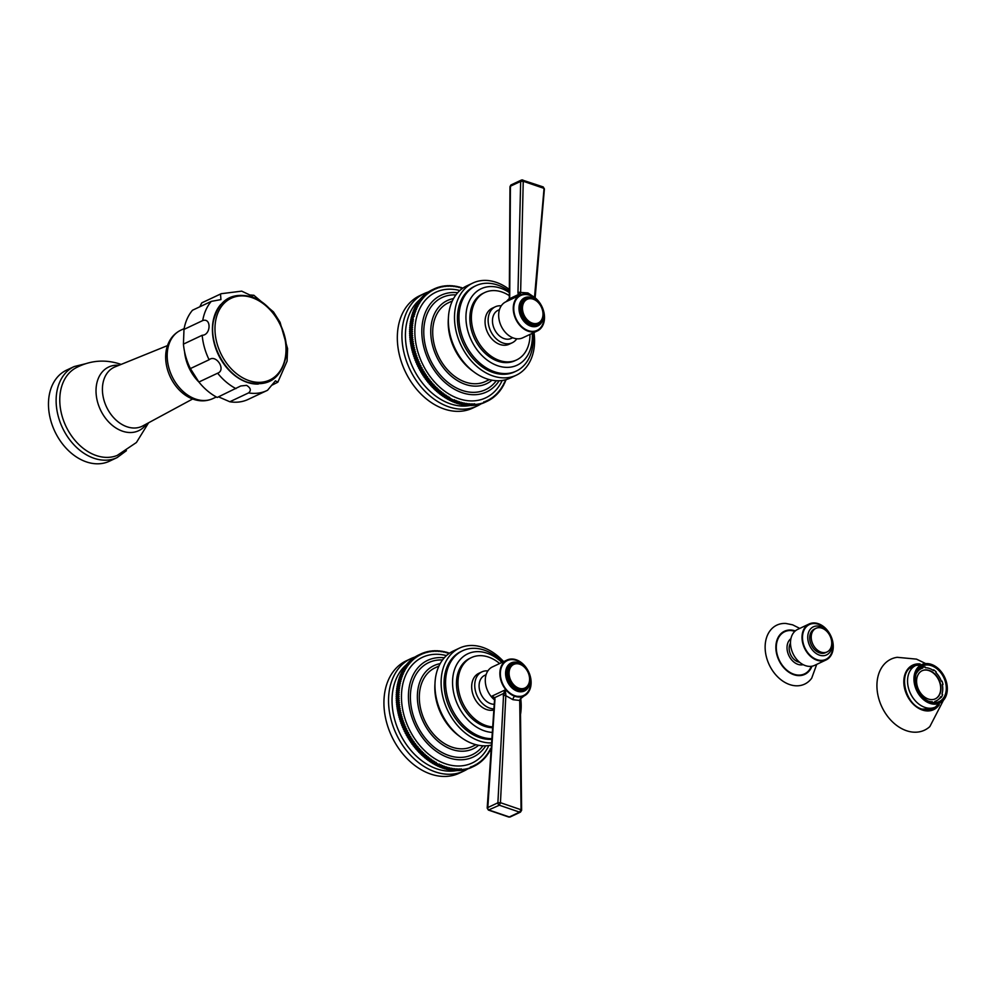 <?xml version="1.0" encoding="UTF-8"?>
<svg xmlns="http://www.w3.org/2000/svg" width="997" height="997" viewBox="0 0 997 997"><rect width="100%" height="100%" fill="white"/><g stroke="black" fill="none" stroke-linecap="round" stroke-linejoin="round"><path stroke-width="1.5" d="M252.116 295.685C254.896 295.448 254.16 295.224 249.886 295L241.698 291.149L221.209 293.704A53.551 39.095 64.8 0 0 220.536 294.04L220.923 299.599L211.252 301.393L192.508 310.229A53.551 39.095 64.8 0 0 183.984 329.409L183.436 344.115A53.551 39.095 64.8 0 0 190.377 368.578L198.889 382.025A53.551 39.095 64.8 0 0 217.221 397.454L240.775 385.964L246.571 385.353C250.758 387.995 251.418 390.512 248.54 392.918L229.809 401.754L218.505 396.843M211.252 301.393A53.551 39.095 64.8 0 0 202.715 320.573C211.563 317.495 210.915 335.216 202.179 335.279A53.551 39.095 64.8 0 0 209.108 359.755C216.199 353.873 226.456 370.061 217.633 373.202L198.889 382.025M252.528 295.498L253.687 295.324M267.62 390.226L266.86 390.6A53.551 39.095 -115.2 0 0 267.545 390.263L275.421 380.817L277.839 382.187L287.086 361.151L287.585 348.663L280.07 322.293L273.49 311.924L253.774 295.199M277.839 382.187L271.383 385.478M248.54 392.918A53.551 39.095 -115.2 0 0 266.86 390.6L248.128 399.423A53.551 39.095 -115.2 0 1 229.809 401.754M221.209 293.704L202.466 302.54A53.551 39.095 64.8 0 0 201.793 302.864L199.799 306.789M220.536 294.04L201.793 302.864M202.715 320.573L183.984 329.409M202.179 335.279L183.436 344.115M209.108 359.755L190.377 368.578M184.121 328.624L180.769 330.206C174.201 333.484 169.702 338.83 167.272 346.271A36.777 26.857 64.8 0 0 191.997 398.738A36.777 26.857 64.8 0 0 193.331 399.224M148.59 422.79L136.427 442.494L117.16 455.455A48.454 35.381 -115.2 0 1 96.223 455.529A48.454 35.381 64.8 0 1 61.316 413.07A48.454 35.381 64.8 0 1 75.897 367.856C90.017 360.453 104.635 359.144 119.777 363.955L121.086 364.416M117.123 457.586L109.471 461.187A50.324 36.739 -115.2 0 1 86.328 461.873A50.324 36.739 64.8 0 1 49.85 416.783A50.324 36.739 64.8 0 1 66.575 370.136L74.227 366.535A50.324 36.739 64.8 0 0 57.502 413.182A50.324 36.739 64.8 0 0 93.98 458.259A50.324 36.739 -115.2 0 0 117.123 457.586L126.395 450.694M942.389 684.877L942.975 684.528A18.644 13.609 64.8 0 0 942.015 681.138L941.405 681.3A17.772 12.973 64.8 0 0 935.884 672.589L936.22 671.99A18.644 13.609 64.8 0 0 933.678 669.847L933.454 670.545A17.772 12.973 64.8 0 0 925.291 667.753L925.116 666.918A18.644 13.609 64.8 0 0 923.172 667.13A18.644 13.609 64.8 0 0 922.487 667.292L922.773 668.102A17.772 12.973 64.8 0 0 921.228 668.675A17.772 12.973 64.8 0 0 916.754 672.875L916.53 672.651M928.332 701.103A17.772 12.973 64.8 0 0 932.307 701.751L931.323 702.212M932.457 702.449L932.307 701.751M933.167 702.549A18.644 13.609 64.8 0 0 935.124 702.212L934.825 701.389A17.772 12.973 64.8 0 0 936.37 700.816A17.772 12.973 64.8 0 0 940.844 696.616L941.43 697.202A18.644 13.609 64.8 0 0 942.614 694.535L941.966 694.086A17.772 12.973 64.8 0 0 942.315 684.54L942.975 684.528M929.329 670.483A15.528 11.341 -115.2 0 1 940.582 684.403A15.528 11.341 -115.2 0 1 935.423 698.797A15.528 11.341 -115.2 0 1 928.282 699.009A15.528 11.341 64.8 0 1 917.016 685.101A15.528 11.341 64.8 0 1 922.175 670.694A15.528 11.341 64.8 0 1 929.329 670.483M923.172 667.13L920.68 667.629A19.255 14.058 64.8 0 0 919.969 667.791L922.487 667.292M939.062 698.934L941.43 697.202M931.485 665.722A19.678 14.369 64.8 0 0 922.437 665.984A19.678 14.369 64.8 0 0 915.894 684.229A19.678 14.369 64.8 0 0 930.164 701.863A19.678 14.369 -115.2 0 0 939.211 701.601A19.678 14.369 -115.2 0 0 945.754 683.356A19.678 14.369 -115.2 0 0 931.485 665.722M910.037 668.177A22.993 16.787 64.8 0 1 910.124 668.14L915.807 665.46L929.453 663.852L931.385 664.388C945.031 672.015 949.68 683.07 945.33 697.551A21.236 15.503 -115.2 0 1 929.927 703.371A21.236 15.503 -115.2 0 1 913.95 679.293A21.236 15.503 -115.2 0 1 929.453 663.852A21.236 15.503 -115.2 0 1 931.36 664.376A21.236 15.503 -115.2 0 1 945.33 697.551L935.398 707.047L929.715 709.727A22.993 16.787 -115.2 0 1 929.64 709.764M911.32 667.255A23.355 17.061 -115.2 0 1 912.866 666.843M932.469 708.431A23.355 17.061 -115.2 0 1 931.161 709.366M920.119 663.965A24.601 17.958 64.8 0 0 903.843 683.095A24.601 17.958 64.8 0 0 922.312 710.001A24.601 17.958 -115.2 0 0 939.311 704.667M925.328 663.404L916.492 659.129L897.213 657.31A39.269 28.664 64.8 0 0 877.285 691.332A39.269 28.664 64.8 0 0 906.46 730.701A39.269 28.664 -115.2 0 0 929.852 726.576L943.05 701.016M932.781 670.096L933.678 669.847M935.261 698.872A15.528 11.341 -115.2 0 0 940.246 684.441A15.528 11.341 -115.2 0 0 929.017 670.632A15.528 11.341 64.8 0 0 922.026 670.769M821.914 628.172A13.048 9.521 64.8 0 0 815.92 628.347A13.048 9.521 64.8 0 0 811.583 640.435A13.048 9.521 64.8 0 0 821.042 652.125A13.048 9.521 -115.2 0 0 827.036 651.951A13.048 9.521 -115.2 0 0 831.373 639.862A13.048 9.521 -115.2 0 0 821.914 628.172M815.92 628.347L814.387 629.07A13.048 9.521 64.8 0 0 810.05 641.158A13.048 9.521 64.8 0 0 819.509 652.848A13.048 9.521 -115.2 0 0 825.504 652.674L827.036 651.951M820.469 626.615A15.528 11.341 64.8 0 0 813.328 626.826A15.528 11.341 64.8 0 0 808.168 641.221A15.528 11.341 64.8 0 0 819.422 655.129A15.528 11.341 -115.2 0 0 826.563 654.917A15.528 11.341 -115.2 0 0 831.722 640.523A15.528 11.341 -115.2 0 0 820.469 626.615M818.313 623.698A19.878 14.519 64.8 0 0 809.165 623.972A19.878 14.519 64.8 0 0 802.56 642.404A19.878 14.519 64.8 0 0 816.967 660.213A19.878 14.519 -115.2 0 0 826.114 659.939A19.878 14.519 -115.2 0 0 832.719 641.507A19.878 14.519 -115.2 0 0 818.313 623.698M809.165 623.972L797.65 629.406A19.878 14.519 64.8 0 0 791.032 647.826A19.878 14.519 64.8 0 0 805.451 665.635A19.878 14.519 -115.2 0 0 814.599 665.373L826.114 659.939M799.532 662.207A11.802 8.624 -115.2 0 1 798.036 661.846A11.802 8.624 -115.2 0 1 790.496 643.028M811.496 666.295L809.576 669.623A23.292 17.011 -115.2 0 1 793.811 674.209A23.292 17.011 64.8 0 1 776.339 649.059A23.292 17.011 64.8 0 1 791.169 630.553L794.97 631.201M799.768 628.397L792.665 624.845L785.96 623.474A32.602 23.803 64.8 0 0 765.198 649.371A32.602 23.803 64.8 0 0 789.661 684.565A32.602 23.803 -115.2 0 0 811.72 678.147L816.717 664.363M522.303 180.033A1.994 1.446 64.8 0 0 521.394 180.058L511.112 184.894L509.978 186.676L509.305 296.981A1.994 0.748 0.4 0 1 509.729 296.52L510.402 186.227L510.539 187.212L510.402 186.227L520.671 181.392L523.238 181.267L543.839 188.308L543.976 189.355L534.517 297.181A1.994 0.785 4.9 0 1 535.14 297.829L544.399 188.931L543.215 186.938L522.303 180.033L523.238 181.267L520.621 292.433L527.899 292.931L534.542 297.38M509.305 296.981L509.405 298.788L509.729 296.52M506.202 301.655L509.405 298.788L518.253 294.614A1.994 1.284 -19.5 0 1 520.471 293.704L519.587 295.361L518.253 294.614L517.966 292.532L520.671 181.392A1.994 1.446 64.8 0 1 521.394 180.058L522.74 179.934M520.122 295.112L506.563 301.468M520.471 293.704L520.621 292.433A1.994 0.71 1.4 0 0 517.966 292.532M542.493 186.938L543.839 188.308M519.786 295.262L520.409 294.962A19.878 14.519 64.8 0 1 529.557 294.688A19.878 14.519 -115.2 0 1 543.963 312.51A19.878 14.519 -115.2 0 1 537.358 330.929L522.764 337.809A19.878 14.519 -115.2 0 1 513.629 338.083A19.878 14.519 64.8 0 1 499.21 320.274A19.878 14.519 64.8 0 1 505.815 301.842L506.289 301.617M537.358 330.929A19.878 14.519 -115.2 0 1 528.211 331.203A19.878 14.519 64.8 0 1 513.804 313.394A19.878 14.519 64.8 0 1 520.409 294.962M531.713 297.605A15.528 11.341 -115.2 0 1 542.979 311.513A15.528 11.341 -115.2 0 1 537.807 325.907A15.528 11.341 -115.2 0 1 530.666 326.119A15.528 11.341 64.8 0 1 519.412 312.211A15.528 11.341 64.8 0 1 524.572 297.816A15.528 11.341 64.8 0 1 531.713 297.605M533.171 299.162A13.048 9.521 -115.2 0 1 542.63 310.852A13.048 9.521 -115.2 0 1 538.293 322.941A13.048 9.521 -115.2 0 1 532.286 323.115A13.048 9.521 64.8 0 1 522.827 311.425A13.048 9.521 64.8 0 1 527.164 299.337A13.048 9.521 64.8 0 1 533.171 299.162M512.72 337.734L511.299 338.407A15.528 11.341 -115.2 0 1 504.158 338.619A15.528 11.341 64.8 0 1 492.892 324.698A15.528 11.341 64.8 0 1 498.051 310.304L499.472 309.631M516.782 338.781A19.878 14.519 64.8 0 1 512.234 342.769A19.878 14.519 64.8 0 1 503.086 343.043A19.878 14.519 -115.2 0 1 488.667 325.234A19.878 14.519 -115.2 0 1 495.285 306.802A19.878 14.519 -115.2 0 1 501.267 305.83M495.285 306.802L492.206 308.247A19.878 14.519 -115.2 0 0 485.601 326.68A19.878 14.519 -115.2 0 0 500.008 344.488A19.878 14.519 64.8 0 0 509.155 344.227L512.234 342.769M529.98 334.406A37.275 27.218 64.8 0 1 516.571 359.954A37.275 27.218 64.8 0 1 499.422 360.465A37.275 27.218 -115.2 0 1 472.404 327.066A37.275 27.218 -115.2 0 1 484.791 292.52A37.275 27.218 -115.2 0 1 501.94 292.009A37.275 27.218 64.8 0 1 509.317 295.66M484.791 292.52L483.258 293.243A37.275 27.218 -115.2 0 0 470.871 327.789A37.275 27.218 -115.2 0 0 497.889 361.188A37.275 27.218 64.8 0 0 515.038 360.677L516.571 359.954M532.236 333.347A42.248 30.845 64.8 0 1 517.156 365.176A42.248 30.845 64.8 0 1 497.727 365.749A42.248 30.845 -115.2 0 1 467.095 327.901A42.248 30.845 -115.2 0 1 481.14 288.744A42.248 30.845 -115.2 0 1 500.569 288.17A42.248 30.845 64.8 0 1 509.33 292.582M516.197 371.121L514.664 371.844A47.22 34.471 64.8 0 1 492.954 372.479A47.22 34.471 -115.2 0 1 458.72 330.181A47.22 34.471 -115.2 0 1 474.41 286.413L475.943 285.69A47.22 34.471 -115.2 0 0 460.253 329.459A47.22 34.471 -115.2 0 0 494.487 371.756A47.22 34.471 64.8 0 0 516.197 371.121A47.22 34.471 64.8 0 0 532.834 333.06M509.342 291.311A47.22 34.471 64.8 0 0 497.665 285.055A47.22 34.471 -115.2 0 0 475.943 285.69M533.993 332.524A50.947 37.201 64.8 0 1 516.247 375.221A50.947 37.201 64.8 0 1 492.817 375.906A50.947 37.201 -115.2 0 1 455.891 330.269A50.947 37.201 -115.2 0 1 472.827 283.048A50.947 37.201 -115.2 0 1 496.257 282.35A50.947 37.201 64.8 0 1 509.355 289.491M472.827 283.048L466.683 285.94A50.947 37.201 -115.2 0 0 449.747 333.16A50.947 37.201 -115.2 0 0 486.673 378.798A50.947 37.201 64.8 0 0 510.103 378.112L516.247 375.221M473.376 371.52A47.22 34.471 -115.2 0 1 448.376 318.467M452.326 300.944L448.351 302.814A43.494 31.754 64.8 0 0 433.894 343.13A43.494 31.754 64.8 0 0 465.425 382.088A43.494 31.754 64.8 0 0 485.427 381.502L489.402 379.62M453.523 298.589A45.974 33.562 64.8 0 0 447.292 300.571A45.974 33.562 64.8 0 0 432.013 343.192A45.974 33.562 64.8 0 0 465.337 384.368A45.974 33.562 -115.2 0 0 486.486 383.745A45.974 33.562 -115.2 0 0 491.982 380.206M457.673 292.719A53.427 39.008 64.8 0 0 441.035 295.274A53.427 39.008 64.8 0 0 423.289 344.8A53.427 39.008 64.8 0 0 462.022 392.668A53.427 39.008 -115.2 0 0 486.586 391.946A53.427 39.008 -115.2 0 0 499.148 380.742M492.057 398.239L492.929 397.828A62.126 45.364 64.8 0 0 493.328 397.529L493.365 396.557L494.188 396.843A62.126 45.364 64.8 0 0 494.574 396.519L494.587 395.547L495.422 395.797A62.126 45.364 64.8 0 0 495.783 395.46L495.771 394.476L496.593 394.687A62.126 45.364 64.8 0 0 496.955 394.326L496.905 393.329L497.727 393.516A62.126 45.364 64.8 0 0 498.076 393.13L498.002 392.133L498.824 392.282A62.126 45.364 64.8 0 0 499.148 391.883L499.048 390.886L499.858 390.998A62.126 45.364 64.8 0 0 500.182 390.587L500.045 389.578L500.855 389.653A62.126 45.364 64.8 0 0 501.167 389.216L500.993 388.207L501.803 388.257A62.126 45.364 64.8 0 0 502.089 387.808L501.902 386.799L502.7 386.799A62.126 45.364 64.8 0 0 502.974 386.338L502.75 385.328L503.547 385.303A62.126 45.364 64.8 0 0 503.809 384.817L503.56 383.82L504.345 383.745A62.126 45.364 64.8 0 0 504.582 383.259L504.308 382.25L505.093 382.15A62.126 45.364 64.8 0 0 505.305 381.639L505.005 380.642L505.778 380.505A62.126 45.364 64.8 0 0 505.978 379.982L505.878 379.695M462.969 288.058A62.126 45.364 64.8 0 0 462.571 287.921L461.972 288.42L461.399 287.547A62.126 45.364 64.8 0 0 460.863 287.385L460.278 287.921L459.692 287.061A62.126 45.364 64.8 0 0 459.156 286.924L458.595 287.485L457.984 286.638A62.126 45.364 64.8 0 0 457.461 286.525L456.925 287.111L456.29 286.289A62.126 45.364 64.8 0 0 455.754 286.201L455.243 286.812L454.595 286.014A62.126 45.364 64.8 0 0 454.071 285.952L453.573 286.588L452.912 285.815A62.126 45.364 64.8 0 0 452.376 285.765L451.915 286.438L451.23 285.678A62.126 45.364 64.8 0 0 450.706 285.653L450.258 286.351L449.56 285.628A62.126 45.364 64.8 0 0 449.049 285.616L448.625 286.338L447.915 285.641A62.126 45.364 64.8 0 0 447.404 285.653L447.005 286.401L446.27 285.728A62.126 45.364 64.8 0 0 445.771 285.765L445.397 286.538L444.65 285.89A62.126 45.364 64.8 0 0 444.151 285.952L443.815 286.737L443.054 286.114A62.126 45.364 64.8 0 0 442.556 286.201L442.244 287.011L441.484 286.413A62.126 45.364 64.8 0 0 440.986 286.525L440.699 287.36L439.926 286.787A62.126 45.364 64.8 0 0 439.44 286.924L439.178 287.772L438.393 287.236A62.126 45.364 64.8 0 0 437.92 287.385L437.683 288.258L436.898 287.747A62.126 45.364 64.8 0 0 436.424 287.921L436.225 288.818L435.415 288.332A62.126 45.364 64.8 0 0 434.966 288.532L434.792 289.442L433.982 288.993A62.126 45.364 64.8 0 0 433.533 289.205L433.383 290.127L432.573 289.716A62.126 45.364 64.8 0 0 432.137 289.953L432.013 290.887L431.19 290.501A62.126 45.364 64.8 0 0 430.766 290.763L430.679 291.71L429.857 291.361A62.126 45.364 64.8 0 0 429.445 291.635L429.383 292.595L428.548 292.283A62.126 45.364 64.8 0 0 428.149 292.582L428.124 293.554L427.289 293.268A62.126 45.364 64.8 0 0 426.903 293.592L426.903 294.564L426.068 294.314A62.126 45.364 64.8 0 0 425.694 294.651L425.719 295.635L424.896 295.424A62.126 45.364 64.8 0 0 424.535 295.785L424.585 296.782L423.75 296.595A62.126 45.364 64.8 0 0 423.413 296.981L423.488 297.978L422.666 297.829A62.126 45.364 64.8 0 0 422.329 298.228L422.441 299.225L421.619 299.112A62.126 45.364 64.8 0 0 421.307 299.536L421.444 300.533L420.622 300.458A62.126 45.364 64.8 0 0 420.323 300.895L420.485 301.904L419.675 301.854A62.126 45.364 64.8 0 0 419.388 302.303L419.587 303.312L418.777 303.312A62.126 45.364 64.8 0 0 418.516 303.773L418.728 304.783L417.93 304.808A62.126 45.364 64.8 0 0 417.681 305.294L417.93 306.303L417.145 306.366A62.126 45.364 64.8 0 0 416.908 306.852L417.182 307.861L416.397 307.961A62.126 45.364 64.8 0 0 416.173 308.472L416.484 309.469L415.712 309.606A62.126 45.364 64.8 0 0 415.512 310.129L415.836 311.126L415.076 311.288A62.126 45.364 64.8 0 0 414.889 311.824L415.25 312.809L414.503 313.021A62.126 45.364 64.8 0 0 414.328 313.569L414.715 314.541L413.979 314.79A62.126 45.364 64.8 0 0 413.83 315.339L414.241 316.311L413.518 316.585A62.126 45.364 64.8 0 0 413.381 317.158L413.119 318.429A62.126 45.364 64.8 0 0 412.995 319.003L413.456 319.962L411.15 321.046L410.689 320.087L412.995 319.003M449.946 398.189A62.126 45.364 64.8 0 0 450.47 398.476L448.164 399.56A62.126 45.364 -115.2 0 1 447.641 399.274L449.946 398.189L449.522 397.23L446.506 398.626A62.126 45.364 -115.2 0 1 445.995 398.314L448.289 397.23L447.89 396.258L444.861 397.616A62.126 45.364 -115.2 0 1 444.35 397.292L446.656 396.208L446.27 395.223L443.229 396.544A62.126 45.364 -115.2 0 1 442.73 396.195L445.036 395.111L444.674 394.127L441.621 395.423A62.126 45.364 -115.2 0 1 441.123 395.049L443.428 393.965L443.092 392.968L440.026 394.226A62.126 45.364 -115.2 0 1 439.54 393.84L441.845 392.756L441.534 391.759L438.468 392.98A62.126 45.364 -115.2 0 1 437.982 392.581L440.288 391.497L440.001 390.488L436.923 391.671A62.126 45.364 -115.2 0 1 436.449 391.26L438.742 390.163L438.493 389.166L435.402 390.313A62.126 45.364 -115.2 0 1 434.941 389.877L437.234 388.793L437.022 387.783L433.919 388.905A62.126 45.364 -115.2 0 1 433.458 388.444L435.764 387.359L435.564 386.35L432.461 387.434A62.126 45.364 -115.2 0 1 432.013 386.961L434.306 385.876L434.144 384.867L431.028 385.914A62.126 45.364 -115.2 0 1 430.592 385.428L432.897 384.344L432.76 383.334L429.632 384.356A62.126 45.364 -115.2 0 1 429.209 383.845L431.514 382.761L431.402 381.764L428.274 382.736A62.126 45.364 -115.2 0 1 427.863 382.225L430.168 381.141L430.081 380.144L426.953 381.078A62.126 45.364 -115.2 0 1 426.554 380.555L428.847 379.471L428.797 378.474L425.669 379.383A62.126 45.364 -115.2 0 1 425.283 378.848L427.576 377.751L427.563 376.766L424.423 377.639A62.126 45.364 -115.2 0 1 424.049 377.09L426.355 376.006L426.355 375.022L423.227 375.869A62.126 45.364 -115.2 0 1 422.853 375.296L425.158 374.211L425.196 373.252L422.067 374.049A62.126 45.364 -115.2 0 1 421.706 373.476L424.012 372.392L424.074 371.432L420.946 372.205A62.126 45.364 -115.2 0 1 420.609 371.619L422.915 370.535L423.002 369.588L419.874 370.323A62.126 45.364 -115.2 0 1 419.55 369.725L421.856 368.641L421.98 367.706L418.852 368.416A62.126 45.364 -115.2 0 1 418.553 367.806L421.008 365.799L417.88 366.472A62.126 45.364 -115.2 0 1 417.593 365.862L420.073 363.88L416.958 364.516A62.126 45.364 -115.2 0 1 416.684 363.893L419.189 361.923L416.085 362.534A62.126 45.364 -115.2 0 1 415.824 361.911L418.366 359.954L416.061 361.039L415.263 360.528A62.126 45.364 -115.2 0 1 415.014 359.892L417.581 357.96L415.275 359.045L414.49 358.509A62.126 45.364 -115.2 0 1 414.266 357.873L416.858 355.954L414.553 357.038L413.78 356.465A62.126 45.364 -115.2 0 1 413.568 355.829L416.185 353.935L413.88 355.019L413.107 354.421A62.126 45.364 -115.2 0 1 412.92 353.773L415.562 351.904L413.257 352.988L412.509 352.365A62.126 45.364 -115.2 0 1 412.322 351.717L415.001 349.86L412.696 350.944L411.96 350.296A62.126 45.364 -115.2 0 1 411.798 349.648L414.49 347.816L412.185 348.9L411.462 348.227A62.126 45.364 -115.2 0 1 411.312 347.579L414.042 345.772L411.736 346.856L411.026 346.146A62.126 45.364 -115.2 0 1 410.901 345.498L413.643 343.716L411.337 344.8L410.639 344.077A62.126 45.364 -115.2 0 1 410.54 343.429L413.306 341.672L411.001 342.756L410.328 341.996A62.126 45.364 -115.2 0 1 410.241 341.36L413.032 339.628L410.727 340.712L410.066 339.94A62.126 45.364 -115.2 0 1 409.991 339.292L412.808 337.584L410.502 338.668L409.854 337.871A62.126 45.364 -115.2 0 1 409.804 337.235L412.646 335.565L410.34 336.65L409.717 335.827A62.126 45.364 -115.2 0 1 409.68 335.191L412.546 333.546L410.241 334.631L409.63 333.796A62.126 45.364 -115.2 0 1 409.617 333.16L412.496 331.54L410.191 332.624L409.605 331.764A62.126 45.364 -115.2 0 1 409.605 331.141L412.509 329.558L410.203 330.643L409.63 329.77A62.126 45.364 -115.2 0 1 409.655 329.147L412.584 327.589L410.278 328.674L409.73 327.776A62.126 45.364 -115.2 0 1 409.767 327.166L412.708 325.645L410.415 326.729L409.879 325.82A62.126 45.364 -115.2 0 1 409.941 325.209L412.908 323.726L410.602 324.81L410.091 323.888A62.126 45.364 -115.2 0 1 410.178 323.277L413.157 321.819L410.851 322.916L410.365 321.969A62.126 45.364 -115.2 0 1 410.465 321.383L413.456 319.962M412.77 320.299A62.126 45.364 64.8 0 0 412.671 320.884L413.157 321.819M412.471 322.193A62.126 45.364 64.8 0 0 412.397 322.791L412.908 323.726M412.247 324.125A62.126 45.364 64.8 0 0 412.185 324.735L412.708 325.645M412.073 326.081A62.126 45.364 64.8 0 0 412.035 326.692L412.584 327.589M411.96 328.063A62.126 45.364 64.8 0 0 411.935 328.674L412.509 329.558M411.911 330.057A62.126 45.364 64.8 0 0 411.911 330.68L412.496 331.54M411.923 332.076A62.126 45.364 64.8 0 0 411.935 332.699L412.546 333.546M411.985 334.107A62.126 45.364 64.8 0 0 412.023 334.743L412.646 335.565M412.11 336.151A62.126 45.364 64.8 0 0 412.16 336.787L412.808 337.584M412.297 338.207A62.126 45.364 64.8 0 0 412.359 338.855L413.032 339.628M412.534 340.264A62.126 45.364 64.8 0 0 412.621 340.912L413.306 341.672M412.845 342.345A62.126 45.364 64.8 0 0 412.945 342.993L413.643 343.716M413.207 344.414A62.126 45.364 64.8 0 0 413.331 345.062L414.042 345.772M413.618 346.482A62.126 45.364 64.8 0 0 413.767 347.13L414.49 347.816M414.104 348.564A62.126 45.364 64.8 0 0 414.253 349.212L415.001 349.86M414.627 350.632A62.126 45.364 64.8 0 0 414.814 351.28L415.562 351.904M415.226 352.689A62.126 45.364 64.8 0 0 415.413 353.337L416.185 353.935M415.861 354.745A62.126 45.364 64.8 0 0 416.073 355.381L416.858 355.954M416.572 356.789A62.126 45.364 64.8 0 0 416.796 357.425L417.581 357.96M417.319 358.808A62.126 45.364 64.8 0 0 417.569 359.443L418.366 359.954M418.129 360.814A62.126 45.364 64.8 0 0 418.391 361.45L419.189 361.923M418.989 362.808A62.126 45.364 64.8 0 0 419.263 363.431L420.073 363.88M419.899 364.777A62.126 45.364 64.8 0 0 420.186 365.388L421.008 365.799M420.846 366.722A62.126 45.364 64.8 0 0 421.158 367.32L421.98 367.706M421.856 368.641A62.126 45.364 64.8 0 0 422.18 369.239L423.002 369.588M422.915 370.535A62.126 45.364 64.8 0 0 423.251 371.121L424.074 371.432M424.012 372.392A62.126 45.364 64.8 0 0 424.373 372.965L425.196 373.252M425.158 374.211A62.126 45.364 64.8 0 0 425.532 374.772L426.355 375.022M426.355 376.006A62.126 45.364 64.8 0 0 426.728 376.554L427.563 376.766M427.576 377.751A62.126 45.364 64.8 0 0 427.975 378.299L428.797 378.474M428.847 379.471A62.126 45.364 64.8 0 0 429.258 379.994L430.081 380.144M430.168 381.141A62.126 45.364 64.8 0 0 430.579 381.652L431.402 381.764M431.514 382.761A62.126 45.364 64.8 0 0 431.938 383.259L432.76 383.334M432.897 384.344A62.126 45.364 64.8 0 0 433.334 384.83L434.144 384.867M434.306 385.876A62.126 45.364 64.8 0 0 434.754 386.35L435.564 386.35M435.764 387.359A62.126 45.364 64.8 0 0 436.225 387.808L437.022 387.783M437.234 388.793A62.126 45.364 64.8 0 0 437.708 389.229L438.493 389.166M438.742 390.163A62.126 45.364 64.8 0 0 439.228 390.587L440.001 390.488M440.288 391.497A62.126 45.364 64.8 0 0 440.774 391.896L441.534 391.759M441.845 392.756A62.126 45.364 64.8 0 0 442.332 393.142L443.092 392.968M443.428 393.965A62.126 45.364 64.8 0 0 443.927 394.338L444.674 394.127M445.036 395.111A62.126 45.364 64.8 0 0 445.534 395.46L446.27 395.223M446.656 396.208A62.126 45.364 64.8 0 0 447.167 396.532L447.89 396.258M448.289 397.23A62.126 45.364 64.8 0 0 448.812 397.541L449.522 397.23M451.616 399.087A62.126 45.364 64.8 0 0 452.14 399.348L449.834 400.445A62.126 45.364 -115.2 0 1 449.311 400.171L451.616 399.087L450.47 398.476M453.299 399.922A62.126 45.364 64.8 0 0 453.822 400.158L451.516 401.255A62.126 45.364 -115.2 0 1 450.993 401.006L453.299 399.922L452.14 399.348M454.993 400.682A62.126 45.364 64.8 0 0 455.517 400.906L453.211 401.99A62.126 45.364 -115.2 0 1 452.688 401.766L454.993 400.682L454.482 399.76L453.822 400.158M456.688 401.38A62.126 45.364 64.8 0 0 457.212 401.579L454.906 402.663A62.126 45.364 -115.2 0 1 454.383 402.464L456.688 401.38L456.152 400.47L455.517 400.906M458.383 402.003A62.126 45.364 64.8 0 0 458.919 402.19L456.614 403.274A62.126 45.364 -115.2 0 1 456.078 403.087L458.383 402.003L457.835 401.118L457.212 401.579M460.091 402.564A62.126 45.364 64.8 0 0 460.626 402.726L458.321 403.81A62.126 45.364 -115.2 0 1 457.785 403.648L460.091 402.564L459.517 401.691L458.919 402.19M461.798 403.05A62.126 45.364 64.8 0 0 462.321 403.187L460.016 404.284A62.126 45.364 -115.2 0 1 459.492 404.146L461.798 403.05L461.2 402.202L460.626 402.726M463.493 403.473A62.126 45.364 64.8 0 0 464.029 403.586L461.723 404.67A62.126 45.364 -115.2 0 1 461.187 404.558L463.493 403.473L462.882 402.638L462.321 403.187M465.2 403.822A62.126 45.364 64.8 0 0 465.724 403.91L463.418 404.994A62.126 45.364 -115.2 0 1 462.895 404.907L465.2 403.822L464.565 403L464.029 403.586M466.895 404.097A62.126 45.364 64.8 0 0 467.419 404.171L465.113 405.256A62.126 45.364 -115.2 0 1 464.59 405.181L466.895 404.097L466.247 403.299L465.724 403.91M468.578 404.296A62.126 45.364 64.8 0 0 469.101 404.346L466.795 405.43A62.126 45.364 -115.2 0 1 466.272 405.38L468.578 404.296L467.917 403.523L467.419 404.171M470.26 404.433A62.126 45.364 64.8 0 0 470.783 404.458L468.478 405.542A62.126 45.364 -115.2 0 1 467.954 405.517L470.26 404.433L469.575 403.673L469.101 404.346M471.917 404.483A62.126 45.364 64.8 0 0 472.441 404.495L470.135 405.58A62.126 45.364 -115.2 0 1 469.612 405.567L471.917 404.483L471.22 403.76L470.783 404.458M473.575 404.47A62.126 45.364 64.8 0 0 474.086 404.458L471.78 405.542A62.126 45.364 -115.2 0 1 471.269 405.555L473.575 404.47L472.865 403.773L472.441 404.495M475.208 404.383A62.126 45.364 64.8 0 0 475.719 404.346L473.413 405.43A62.126 45.364 -115.2 0 1 472.902 405.467L475.208 404.383L474.485 403.71L474.086 404.458M476.828 404.234A62.126 45.364 64.8 0 0 477.326 404.159L475.033 405.256A62.126 45.364 -115.2 0 1 474.522 405.318L475.719 404.346M478.435 403.997A62.126 45.364 64.8 0 0 478.921 403.91L476.616 404.994A62.126 45.364 -115.2 0 1 476.13 405.081L477.326 404.159M480.006 403.698A62.126 45.364 64.8 0 0 480.492 403.586L478.186 404.67A62.126 45.364 -115.2 0 1 477.7 404.782L478.921 403.91M481.563 403.324A62.126 45.364 64.8 0 0 482.037 403.187L479.744 404.271A62.126 45.364 -115.2 0 1 479.258 404.408L480.492 403.586M483.096 402.875A62.126 45.364 64.8 0 0 483.557 402.726L481.264 403.81A62.126 45.364 -115.2 0 1 480.791 403.959L482.037 403.187M484.592 402.364A62.126 45.364 64.8 0 0 485.053 402.19L482.747 403.274A62.126 45.364 -115.2 0 1 482.286 403.449L484.592 402.364L483.794 401.853L483.557 402.726M486.062 401.779A62.126 45.364 64.8 0 0 486.524 401.579L484.218 402.663A62.126 45.364 -115.2 0 1 483.757 402.863L486.062 401.779L485.265 401.293L485.053 402.19M485.19 402.202L487.508 401.118L486.698 400.669L486.524 401.579M487.508 401.118A62.126 45.364 64.8 0 0 487.957 400.906L488.106 399.984L488.916 400.395A62.126 45.364 64.8 0 0 489.353 400.158L489.477 399.224L490.287 399.61A62.126 45.364 64.8 0 0 490.711 399.348L490.811 398.401L491.633 398.75A62.126 45.364 64.8 0 0 492.044 398.476L492.107 397.516L492.929 397.828M493.341 397.242L494.188 396.843M494.587 396.183L495.422 395.797M495.783 395.074L496.593 394.687M496.93 393.89L497.727 393.516M498.039 392.656L498.824 392.282M499.098 391.36L499.858 390.998M500.108 390.014L500.855 389.653M501.055 388.606L501.803 388.257M501.965 387.148L502.7 386.799M502.824 385.64L503.547 385.303M503.622 384.094L504.345 383.745M504.37 382.487L505.093 382.15M505.068 380.842L505.778 380.505M461.86 288.258L462.571 287.921M460.153 287.722L460.863 287.385M458.446 287.261L459.156 286.924M456.726 286.862L457.461 286.525M455.018 286.55L455.754 286.201M453.323 286.301L454.071 285.952M451.629 286.127L452.376 285.765M449.946 286.014L450.706 285.653M448.264 285.989L449.049 285.616M446.606 286.027L447.404 285.653M444.961 286.151L445.771 285.765M443.329 286.338L444.151 285.952M441.708 286.6L442.556 286.201M440.126 286.937L440.986 286.525M438.555 287.348L439.44 286.924M436.998 287.821L437.92 287.385M435.477 288.37L436.424 287.921M431.227 290.351L431.227 290.289A62.126 45.364 -115.2 0 1 431.676 290.077L434.966 288.532M431.227 290.289L433.533 289.205M429.819 291.149L429.832 291.037A62.126 45.364 -115.2 0 1 430.268 290.8L432.573 289.716M429.832 291.037L432.137 289.953M428.448 292.021L428.473 291.847A62.126 45.364 -115.2 0 1 428.884 291.585L431.19 290.501M428.473 291.847L430.766 290.763M427.127 292.956L427.14 292.719A62.126 45.364 -115.2 0 1 427.551 292.445L429.857 291.361M427.14 292.719L429.445 291.635M425.844 293.953L425.856 293.666A62.126 45.364 -115.2 0 1 426.255 293.367L428.548 292.283M425.856 293.666L428.149 292.582M424.597 295.012L424.597 294.676A62.126 45.364 -115.2 0 1 424.984 294.352L427.289 293.268M424.597 294.676L426.903 293.592M423.401 296.134L423.389 295.748A62.126 45.364 -115.2 0 1 423.762 295.399L426.068 294.314M423.389 295.748L425.694 294.651M422.254 297.305L422.23 296.869A62.126 45.364 -115.2 0 1 422.591 296.508L424.896 295.424M422.23 296.869L424.535 295.785M421.145 298.539L421.108 298.066A62.126 45.364 -115.2 0 1 421.457 297.679L423.75 296.595M421.108 298.066L423.413 296.981M420.086 299.835L420.024 299.312A62.126 45.364 -115.2 0 1 420.36 298.913L422.666 297.829M420.024 299.312L422.329 298.228M419.076 301.194L419.002 300.62A62.126 45.364 -115.2 0 1 419.313 300.197L421.619 299.112M419.002 300.62L421.307 299.536M418.117 302.59L418.017 301.979A62.126 45.364 -115.2 0 1 418.316 301.543L420.622 300.458M418.017 301.979L420.323 300.895M417.207 304.048L417.082 303.387A62.126 45.364 -115.2 0 1 417.369 302.938L419.675 301.854M417.082 303.387L419.388 302.303M416.36 305.556L416.21 304.858A62.126 45.364 -115.2 0 1 416.472 304.397L418.777 303.312M416.21 304.858L418.516 303.773M415.562 307.113L415.375 306.378A62.126 45.364 -115.2 0 1 415.624 305.892L417.93 304.808M415.375 306.378L417.681 305.294M414.814 308.709L414.602 307.948A62.126 45.364 -115.2 0 1 414.839 307.45L417.145 306.366M414.602 307.948L416.908 306.852M414.116 310.354L413.867 309.556A62.126 45.364 -115.2 0 1 414.091 309.045L416.397 307.961M413.867 309.556L416.173 308.472M413.481 312.049L413.207 311.214A62.126 45.364 -115.2 0 1 413.406 310.69L415.712 309.606M413.207 311.214L415.512 310.129M412.895 313.768L412.584 312.908A62.126 45.364 -115.2 0 1 412.77 312.373L415.076 311.288M412.584 312.908L414.889 311.824M412.372 315.538L412.035 314.653A62.126 45.364 -115.2 0 1 412.197 314.105L414.503 313.021M412.035 314.653L414.328 313.569M411.911 317.345L411.524 316.435A62.126 45.364 -115.2 0 1 411.674 315.875L413.979 314.79M411.524 316.435L413.83 315.339M411.512 319.19L411.088 318.242A62.126 45.364 -115.2 0 1 411.213 317.669L413.518 316.585M411.088 318.242L413.381 317.158M410.689 320.087A62.126 45.364 -115.2 0 1 410.814 319.514L413.119 318.429M410.465 321.383L411.15 321.046M410.365 321.969L412.671 320.884M410.178 323.277L410.851 322.916M410.091 323.888L412.397 322.791M409.941 325.209L410.602 324.81M409.879 325.82L412.185 324.735M409.767 327.166L410.415 326.729M409.73 327.776L412.035 326.692M409.655 329.147L410.278 328.674M409.63 329.77L411.935 328.674M409.605 331.764L411.911 330.68M409.63 333.796L411.935 332.699M409.717 335.827L412.023 334.743M409.854 337.871L412.16 336.787M409.991 339.292L410.502 338.668M410.066 339.94L412.359 338.855M410.241 341.36L410.727 340.712M410.328 341.996L412.621 340.912M410.54 343.429L411.001 342.756M410.639 344.077L412.945 342.993M410.901 345.498L411.337 344.8M411.026 346.146L413.331 345.062M411.312 347.579L411.736 346.856M411.462 348.227L413.767 347.13M411.798 349.648L412.185 348.9M411.96 350.296L414.253 349.212M412.322 351.717L412.696 350.944M412.509 352.365L414.814 351.28M412.92 353.773L413.257 352.988M413.107 354.421L415.413 353.337M413.568 355.829L413.88 355.019M413.78 356.465L416.073 355.381M414.266 357.873L414.553 357.038M414.49 358.509L416.796 357.425M415.014 359.892L415.275 359.045M415.263 360.528L417.569 359.443M415.824 361.911L416.061 361.039M416.085 362.534L418.391 361.45M416.684 363.893L416.883 363.008M416.958 364.516L419.263 363.431M417.593 365.862L417.768 364.964M417.88 366.472L420.186 365.388M418.553 367.806L418.703 366.896M418.852 368.416L421.158 367.32M419.55 369.725L419.675 368.79M419.874 370.323L422.18 369.239M420.609 371.619L420.709 370.672M420.946 372.205L423.251 371.121M421.706 373.476L421.781 372.517M422.067 374.049L424.373 372.965M422.853 375.296L422.89 374.336M423.227 375.869L425.532 374.772M424.049 377.09L424.049 376.118M424.423 377.639L426.728 376.554M425.283 378.848L425.258 377.863M425.669 379.383L427.975 378.299M426.554 380.555L426.492 379.558M426.953 381.078L429.258 379.994M427.863 382.225L427.775 381.228M428.274 382.736L430.579 381.652M429.209 383.845L429.096 382.848M429.632 384.356L431.938 383.259M430.592 385.428L430.455 384.431M431.028 385.914L433.334 384.83M432.013 386.961L431.838 385.951M432.461 387.434L434.754 386.35M433.458 388.444L433.259 387.434M433.919 388.905L436.225 387.808M434.941 389.877L434.717 388.867M435.402 390.313L437.708 389.229M436.449 391.26L436.2 390.251M436.923 391.671L439.228 390.587M437.982 392.581L437.708 391.572M438.468 392.98L440.774 391.896M439.54 393.84L439.241 392.843M440.026 394.226L442.332 393.142M441.123 395.049L440.786 394.064M441.621 395.423L443.927 394.338M442.73 396.195L442.369 395.211M443.229 396.544L445.534 395.46M444.35 397.292L443.964 396.308M444.861 397.616L447.167 396.532M445.995 398.314L445.584 397.342M446.506 398.626L448.812 397.541M447.641 399.274L447.217 398.314M449.311 400.171L448.862 399.236M450.993 401.006L450.532 400.109M452.688 401.766L452.214 400.919M454.383 402.464L453.909 401.666M456.078 403.087L455.617 402.339M457.785 403.648L457.324 402.938M459.492 404.146L459.031 403.473M461.187 404.558L460.739 403.935M420.049 299.436A59.646 43.544 64.8 0 0 408.384 355.642A59.646 43.544 64.8 0 0 450.283 403.797A59.646 43.544 -115.2 0 0 469.612 405.567L469.238 405.181M487.957 400.856L488.916 400.395M489.365 400.046L490.287 399.61M490.736 399.174L491.633 398.75M428.461 291.922A62.126 45.364 64.8 0 0 424.273 293.554A62.126 45.364 64.8 0 0 403.623 351.143A62.126 45.364 64.8 0 0 448.662 406.801A62.126 45.364 -115.2 0 0 477.239 405.966A62.126 45.364 -115.2 0 0 480.965 403.91M477.239 405.966L472.628 408.134A62.126 45.364 -115.2 0 1 444.064 408.969A62.126 45.364 64.8 0 1 399.024 353.324A62.126 45.364 64.8 0 1 419.662 295.735L424.273 293.554M494.537 699.906A19.878 14.519 -115.2 0 1 485.327 681.774A19.878 14.519 -115.2 0 1 492.431 666.918L507.024 660.039A19.878 14.519 -115.2 0 0 500.419 678.471A19.878 14.519 -115.2 0 0 514.826 696.28A19.878 14.519 64.8 0 0 523.973 696.006L520.185 699.022L519.724 700.442L521.057 809.751L500.457 802.697L497.889 802.797L487.62 807.645L487.745 808.741L494.948 699.545A1.994 0.823 -176.1 0 0 494.524 700.006L494.437 698.772A1.994 1.358 163.5 0 1 494.786 697.601L494.948 699.545M523.45 696.255L520.185 699.022M520.608 699.184L520.359 701.016A1.994 0.785 179.3 0 0 519.724 700.442L512.981 699.695L505.828 695.694L500.457 802.697L499.372 805.227L488.38 810.062L487.184 808.106L494.524 700.006M521.194 810.773L521.057 809.751L521.194 810.773M487.62 807.645A1.994 1.446 -115.2 0 0 489.103 810.062L509.293 816.967L519.562 812.131L521.057 809.751M509.293 816.967L510.202 816.942A1.994 1.446 64.8 0 1 509.293 816.967M523.188 696.38L514.764 696.317L505.118 689.936L503.635 693.438L497.889 802.797A1.994 1.446 -115.2 0 0 499.372 805.227L519.562 812.131A1.994 1.446 64.8 0 0 520.484 812.106L510.202 816.942M494.537 699.67L491.658 696.28L494.811 699.296M505.791 694.099L505.118 689.936L491.658 696.28L494.786 697.601L503.635 693.438L505.791 694.099L505.828 695.694A1.994 0.86 -177.2 0 0 503.173 695.769M507.024 660.039A19.878 14.519 -115.2 0 1 516.172 659.777A19.878 14.519 64.8 0 1 530.578 677.586A19.878 14.519 64.8 0 1 523.973 696.006M517.281 691.195A15.528 11.341 -115.2 0 1 506.015 677.287A15.528 11.341 -115.2 0 1 511.187 662.893A15.528 11.341 -115.2 0 1 518.328 662.681A15.528 11.341 64.8 0 1 529.581 676.589A15.528 11.341 64.8 0 1 524.422 690.996A15.528 11.341 64.8 0 1 517.281 691.195M518.901 688.192A13.048 9.521 -115.2 0 1 509.442 676.502A13.048 9.521 -115.2 0 1 513.779 664.413A13.048 9.521 -115.2 0 1 519.773 664.239A13.048 9.521 64.8 0 1 529.233 675.929A13.048 9.521 64.8 0 1 524.896 688.017A13.048 9.521 64.8 0 1 518.901 688.192M494.238 704.293A15.528 11.341 64.8 0 1 490.761 703.695A15.528 11.341 -115.2 0 1 479.507 689.774A15.528 11.341 -115.2 0 1 484.667 675.38L486.087 674.707M493.926 708.879A19.878 14.519 -115.2 0 1 489.701 708.119A19.878 14.519 64.8 0 1 475.282 690.31A19.878 14.519 64.8 0 1 481.9 671.878L478.822 673.324A19.878 14.519 64.8 0 0 472.217 691.756A19.878 14.519 64.8 0 0 486.623 709.565A19.878 14.519 -115.2 0 0 493.851 709.989M487.869 670.906A19.878 14.519 64.8 0 0 481.9 671.878M492.692 726.913A37.275 27.218 -115.2 0 1 486.038 725.542A37.275 27.218 64.8 0 1 459.019 692.142A37.275 27.218 64.8 0 1 471.407 657.596A37.275 27.218 64.8 0 1 488.555 657.085A37.275 27.218 -115.2 0 1 499.647 663.516M471.407 657.596L469.874 658.319A37.275 27.218 64.8 0 0 457.486 692.878A37.275 27.218 64.8 0 0 484.505 726.265A37.275 27.218 -115.2 0 0 492.643 727.698M492.319 732.421A42.248 30.845 -115.2 0 1 484.343 730.826A42.248 30.845 64.8 0 1 453.71 692.977A42.248 30.845 64.8 0 1 467.755 653.82A42.248 30.845 64.8 0 1 487.184 653.247A42.248 30.845 -115.2 0 1 501.902 662.457M502.5 662.17A47.22 34.471 -115.2 0 0 484.28 650.131A47.22 34.471 64.8 0 0 462.558 650.767A47.22 34.471 64.8 0 0 446.868 694.535A47.22 34.471 64.8 0 0 481.102 736.833A47.22 34.471 -115.2 0 0 491.895 738.652M491.845 739.325A47.22 34.471 -115.2 0 1 479.557 737.568A47.22 34.471 64.8 0 1 445.335 695.27A47.22 34.471 64.8 0 1 461.025 651.502L462.558 650.767M491.608 742.939A50.947 37.201 -115.2 0 1 479.432 740.983A50.947 37.201 64.8 0 1 442.506 695.345A50.947 37.201 64.8 0 1 459.443 648.125A50.947 37.201 64.8 0 1 482.872 647.439A50.947 37.201 -115.2 0 1 503.659 661.634M520.758 698.772A50.947 37.201 -115.2 0 1 520.521 714.375M459.443 648.125L453.286 651.016A50.947 37.201 64.8 0 0 436.362 698.249A50.947 37.201 64.8 0 0 473.288 743.887A50.947 37.201 -115.2 0 0 491.459 745.033M434.991 683.543A47.22 34.471 64.8 0 0 459.991 736.596M438.942 666.021L434.966 667.903A43.494 31.754 64.8 0 0 420.51 708.206A43.494 31.754 64.8 0 0 452.04 747.164A43.494 31.754 64.8 0 0 472.042 746.579L476.018 744.709M440.138 663.666A45.974 33.562 -115.2 0 0 433.907 665.647A45.974 33.562 -115.2 0 0 418.628 708.269A45.974 33.562 -115.2 0 0 451.953 749.445A45.974 33.562 64.8 0 0 473.101 748.822A45.974 33.562 64.8 0 0 478.597 745.282M444.288 657.808A53.427 39.008 -115.2 0 0 427.651 660.35A53.427 39.008 -115.2 0 0 409.892 709.876A53.427 39.008 -115.2 0 0 448.625 757.745A53.427 39.008 64.8 0 0 473.201 757.022A53.427 39.008 64.8 0 0 485.751 745.818M412.459 659.029L412.459 658.743A62.126 45.364 -115.2 0 1 412.858 658.444L415.163 657.359A62.126 45.364 64.8 0 0 414.764 657.659L414.727 658.631L413.905 658.344A62.126 45.364 64.8 0 0 413.518 658.668L413.506 659.64L412.683 659.391A62.126 45.364 64.8 0 0 412.309 659.727L412.334 660.724L411.499 660.5A62.126 45.364 64.8 0 0 411.15 660.861L411.2 661.858L410.365 661.672A62.126 45.364 64.8 0 0 410.029 662.058L410.103 663.055L409.281 662.905A62.126 45.364 64.8 0 0 408.944 663.304L409.057 664.301L408.234 664.189A62.126 45.364 64.8 0 0 407.923 664.613L408.06 665.61L407.237 665.535A62.126 45.364 64.8 0 0 406.938 665.971L407.1 666.981L406.29 666.931A62.126 45.364 64.8 0 0 406.003 667.379L406.203 668.389L405.393 668.389A62.126 45.364 64.8 0 0 405.118 668.85L405.343 669.859L404.545 669.884A62.126 45.364 64.8 0 0 404.296 670.37L404.545 671.38L403.748 671.442A62.126 45.364 64.8 0 0 403.511 671.928L403.797 672.938L403.012 673.037A62.126 45.364 64.8 0 0 402.788 673.548L403.1 674.545L402.327 674.682A62.126 45.364 64.8 0 0 402.115 675.206L402.452 676.203L401.691 676.365A62.126 45.364 64.8 0 0 401.504 676.901L401.866 677.885L401.118 678.097A62.126 45.364 64.8 0 0 400.944 678.645L401.33 679.618L400.595 679.867A62.126 45.364 64.8 0 0 400.445 680.428L400.856 681.387L400.133 681.661A62.126 45.364 64.8 0 0 399.996 682.235L400.433 683.194L399.722 683.506A62.126 45.364 64.8 0 0 399.61 684.079L400.071 685.039L397.766 686.123L397.305 685.176L399.61 684.079M436.561 763.266A62.126 45.364 64.8 0 0 437.085 763.552L434.779 764.637A62.126 45.364 -115.2 0 1 434.256 764.35L436.561 763.266L436.125 762.306L433.122 763.702A62.126 45.364 -115.2 0 1 432.598 763.39L434.904 762.306L434.505 761.334L431.477 762.693A62.126 45.364 -115.2 0 1 430.966 762.369L433.271 761.284L432.885 760.3L429.844 761.621A62.126 45.364 -115.2 0 1 429.346 761.284L431.639 760.188L431.29 759.203L428.236 760.499A62.126 45.364 -115.2 0 1 427.738 760.125L430.043 759.041L429.707 758.056L426.641 759.303A62.126 45.364 -115.2 0 1 426.155 758.916L428.461 757.832L428.149 756.835L425.083 758.056A62.126 45.364 -115.2 0 1 424.597 757.658L426.89 756.573L426.616 755.564L423.538 756.748A62.126 45.364 -115.2 0 1 423.052 756.337L425.358 755.252L425.108 754.243L422.018 755.39A62.126 45.364 -115.2 0 1 421.544 754.953L423.85 753.869L423.625 752.86L420.522 753.981A62.126 45.364 -115.2 0 1 420.073 753.52L422.379 752.436L422.18 751.426L419.064 752.511A62.126 45.364 -115.2 0 1 418.615 752.037L420.921 750.953L420.759 749.943L417.643 750.99A62.126 45.364 -115.2 0 1 417.207 750.504L419.513 749.42L419.376 748.423L416.248 749.432A62.126 45.364 -115.2 0 1 415.824 748.934L418.129 747.837L418.017 746.84L414.889 747.812A62.126 45.364 -115.2 0 1 414.478 747.301L416.771 746.217L416.696 745.22L413.568 746.155A62.126 45.364 -115.2 0 1 413.157 745.631L415.462 744.547L415.413 743.55L412.284 744.46A62.126 45.364 -115.2 0 1 411.886 743.924L414.191 742.84L414.166 741.843L411.038 742.715A62.126 45.364 -115.2 0 1 410.664 742.167L412.97 741.083L412.97 740.11L409.842 740.945A62.126 45.364 -115.2 0 1 409.468 740.372L411.773 739.288L411.811 738.328L408.683 739.126A62.126 45.364 -115.2 0 1 408.321 738.553L410.627 737.468L410.689 736.509L407.561 737.282A62.126 45.364 -115.2 0 1 407.225 736.696L409.53 735.612L409.617 734.664L406.489 735.4A62.126 45.364 -115.2 0 1 406.165 734.801L408.471 733.717L408.596 732.783L405.467 733.493A62.126 45.364 -115.2 0 1 405.156 732.882L407.611 730.876L404.495 731.549A62.126 45.364 -115.2 0 1 404.196 730.938L406.689 728.957L403.573 729.592A62.126 45.364 -115.2 0 1 403.299 728.969L405.804 727L402.701 727.611A62.126 45.364 -115.2 0 1 402.439 726.987L404.969 725.031L402.663 726.115L401.878 725.604A62.126 45.364 -115.2 0 1 401.629 724.969L404.196 723.037L401.891 724.121L401.106 723.585A62.126 45.364 -115.2 0 1 400.869 722.95L403.473 721.03L401.168 722.115L400.383 721.541A62.126 45.364 -115.2 0 1 400.171 720.906L402.8 719.011L400.495 720.096L399.722 719.498A62.126 45.364 -115.2 0 1 399.535 718.849L402.177 716.98L399.872 718.064L399.124 717.441A62.126 45.364 -115.2 0 1 398.937 716.793L401.617 714.936L399.311 716.02L398.563 715.372A62.126 45.364 -115.2 0 1 398.401 714.724L401.106 712.892L398.8 713.977L398.077 713.304A62.126 45.364 -115.2 0 1 397.928 712.656L400.657 710.849L398.351 711.933L397.641 711.222A62.126 45.364 -115.2 0 1 397.516 710.574L400.258 708.792L397.953 709.876L397.255 709.154A62.126 45.364 -115.2 0 1 397.155 708.506L399.922 706.748L397.616 707.833L396.931 707.085A62.126 45.364 -115.2 0 1 396.843 706.437L399.647 704.705L397.342 705.789L396.669 705.016A62.126 45.364 -115.2 0 1 396.607 704.368L399.423 702.661L397.118 703.757L396.47 702.947A62.126 45.364 -115.2 0 1 396.42 702.312L399.261 700.642L396.956 701.726L396.32 700.903A62.126 45.364 -115.2 0 1 396.295 700.268L399.161 698.623L396.856 699.707L396.245 698.872A62.126 45.364 -115.2 0 1 396.22 698.236L399.112 696.616L396.806 697.701L396.22 696.841A62.126 45.364 -115.2 0 1 396.22 696.218L399.124 694.635L396.818 695.719L396.245 694.847A62.126 45.364 -115.2 0 1 396.27 694.224L399.199 692.666L396.893 693.75L396.345 692.853A62.126 45.364 -115.2 0 1 396.382 692.242L399.323 690.722L397.018 691.806L396.494 690.896A62.126 45.364 -115.2 0 1 396.557 690.285L399.51 688.802L397.217 689.887L396.706 688.964A62.126 45.364 -115.2 0 1 396.781 688.366L399.76 686.908L397.454 687.992L396.98 687.045A62.126 45.364 -115.2 0 1 397.08 686.459L400.071 685.039M399.373 685.375A62.126 45.364 64.8 0 0 399.286 685.961L399.76 686.908M399.087 687.269A62.126 45.364 64.8 0 0 399.012 687.88L399.51 688.802M398.862 689.201A62.126 45.364 64.8 0 0 398.8 689.812L399.323 690.722M398.688 691.158A62.126 45.364 64.8 0 0 398.65 691.768L399.199 692.666M398.576 693.139A62.126 45.364 64.8 0 0 398.551 693.762L399.124 694.635M398.526 695.133A62.126 45.364 64.8 0 0 398.513 695.756L399.112 696.616M398.526 697.152A62.126 45.364 64.8 0 0 398.551 697.788L399.161 698.623M398.601 699.184A62.126 45.364 64.8 0 0 398.626 699.819L399.261 700.642M398.725 701.227A62.126 45.364 64.8 0 0 398.775 701.863L399.423 702.661M398.912 703.284A62.126 45.364 64.8 0 0 398.974 703.932L399.647 704.705M399.149 705.353A62.126 45.364 64.8 0 0 399.236 705.988L399.922 706.748M399.461 707.421A62.126 45.364 64.8 0 0 399.56 708.069L400.258 708.792M399.822 709.49A62.126 45.364 64.8 0 0 399.947 710.138L400.657 710.849M400.233 711.571A62.126 45.364 64.8 0 0 400.383 712.219L401.106 712.892M400.707 713.64A62.126 45.364 64.8 0 0 400.869 714.288L401.617 714.936M401.243 715.709A62.126 45.364 64.8 0 0 401.417 716.357L402.177 716.98M401.828 717.765A62.126 45.364 64.8 0 0 402.028 718.413L402.8 719.011M402.476 719.822A62.126 45.364 64.8 0 0 402.688 720.457L403.473 721.03M403.174 721.865A62.126 45.364 64.8 0 0 403.411 722.501L404.196 723.037M403.935 723.884A62.126 45.364 64.8 0 0 404.184 724.52L404.969 725.031M404.745 725.903A62.126 45.364 64.8 0 0 405.006 726.526L405.804 727M405.592 727.885A62.126 45.364 64.8 0 0 405.879 728.508L406.689 728.957M406.502 729.854A62.126 45.364 64.8 0 0 406.801 730.465L407.611 730.876M407.461 731.798A62.126 45.364 64.8 0 0 407.773 732.409L408.596 732.783M408.471 733.717A62.126 45.364 64.8 0 0 408.795 734.315L409.617 734.664M409.53 735.612A62.126 45.364 64.8 0 0 409.867 736.197L410.689 736.509M410.627 737.468A62.126 45.364 64.8 0 0 410.976 738.042L411.811 738.328M411.773 739.288A62.126 45.364 64.8 0 0 412.147 739.861L412.97 740.11M412.97 741.083A62.126 45.364 64.8 0 0 413.344 741.631L414.166 741.843M414.191 742.84A62.126 45.364 64.8 0 0 414.59 743.376L415.413 743.55M415.462 744.547A62.126 45.364 64.8 0 0 415.874 745.071L416.696 745.22M416.771 746.217A62.126 45.364 64.8 0 0 417.195 746.728L418.017 746.84M418.129 747.837A62.126 45.364 64.8 0 0 418.553 748.336L419.376 748.423M419.513 749.42A62.126 45.364 64.8 0 0 419.949 749.906L420.759 749.943M420.921 750.953A62.126 45.364 64.8 0 0 421.37 751.426L422.18 751.426M422.379 752.436A62.126 45.364 64.8 0 0 422.828 752.897L423.625 752.86M423.85 753.869A62.126 45.364 64.8 0 0 424.323 754.305L425.108 754.243M425.358 755.252A62.126 45.364 64.8 0 0 425.844 755.664L426.616 755.564M426.89 756.573A62.126 45.364 64.8 0 0 427.377 756.972L428.149 756.835M428.461 757.832A62.126 45.364 64.8 0 0 428.947 758.219L429.707 758.056M430.043 759.041A62.126 45.364 64.8 0 0 430.542 759.415L431.29 759.203M431.639 760.188A62.126 45.364 64.8 0 0 432.15 760.537L432.885 760.3M433.271 761.284A62.126 45.364 64.8 0 0 433.782 761.608L434.505 761.334M434.904 762.306A62.126 45.364 64.8 0 0 435.427 762.618L436.125 762.306M438.231 764.163A62.126 45.364 64.8 0 0 438.755 764.437L436.449 765.522A62.126 45.364 -115.2 0 1 435.926 765.247L438.231 764.163L437.085 763.552M439.914 764.998A62.126 45.364 64.8 0 0 440.437 765.247L438.132 766.332A62.126 45.364 -115.2 0 1 437.608 766.082L439.914 764.998L439.428 764.063L438.755 764.437M441.596 765.758A62.126 45.364 64.8 0 0 442.132 765.983L439.827 767.067A62.126 45.364 -115.2 0 1 439.303 766.843L441.596 765.758L441.098 764.836L440.437 765.247M443.291 766.456A62.126 45.364 64.8 0 0 443.827 766.656L441.521 767.752A62.126 45.364 -115.2 0 1 440.998 767.54L443.291 766.456L442.768 765.546L442.132 765.983M444.998 767.079A62.126 45.364 64.8 0 0 445.534 767.266L443.229 768.351A62.126 45.364 -115.2 0 1 442.693 768.176L444.998 767.079L444.45 766.194L443.827 766.656M446.706 767.64A62.126 45.364 64.8 0 0 447.229 767.802L444.936 768.886A62.126 45.364 -115.2 0 1 444.4 768.724L446.706 767.64L446.133 766.768L445.534 767.266M448.401 768.126A62.126 45.364 64.8 0 0 448.937 768.276L446.631 769.36A62.126 45.364 -115.2 0 1 446.108 769.223L448.401 768.126L447.815 767.279L447.229 767.802M450.108 768.55A62.126 45.364 64.8 0 0 450.644 768.662L448.338 769.746A62.126 45.364 -115.2 0 1 447.803 769.634L450.108 768.55L449.497 767.715L448.937 768.276M451.815 768.899A62.126 45.364 64.8 0 0 452.339 768.986L450.033 770.07A62.126 45.364 -115.2 0 1 449.51 769.983L451.815 768.899L451.18 768.076L450.644 768.662M453.51 769.173A62.126 45.364 64.8 0 0 454.034 769.248L451.728 770.332A62.126 45.364 -115.2 0 1 451.205 770.257L453.51 769.173L452.85 768.375L452.339 768.986M455.193 769.372A62.126 45.364 64.8 0 0 455.716 769.422L453.411 770.507A62.126 45.364 -115.2 0 1 452.887 770.457L455.193 769.372L454.52 768.6L454.034 769.248M456.875 769.51A62.126 45.364 64.8 0 0 457.386 769.534L455.081 770.619A62.126 45.364 -115.2 0 1 454.57 770.594L456.875 769.51L456.19 768.749L455.716 769.422M458.533 769.559A62.126 45.364 64.8 0 0 459.056 769.572L456.751 770.656A62.126 45.364 -115.2 0 1 456.227 770.656L458.533 769.559L457.835 768.837L457.386 769.534M460.19 769.547A62.126 45.364 64.8 0 0 460.701 769.534L458.396 770.619A62.126 45.364 -115.2 0 1 457.885 770.631L460.19 769.547L459.467 768.849L459.056 769.572M461.823 769.46A62.126 45.364 64.8 0 0 462.334 769.422L460.028 770.507A62.126 45.364 -115.2 0 1 459.517 770.544L461.823 769.46L461.1 768.787L460.701 769.534M463.443 769.31A62.126 45.364 64.8 0 0 463.941 769.235L461.636 770.332A62.126 45.364 -115.2 0 1 461.137 770.394L462.334 769.422M465.038 769.073A62.126 45.364 64.8 0 0 465.537 768.986L463.231 770.07A62.126 45.364 -115.2 0 1 462.733 770.158L463.941 769.235M466.621 768.774A62.126 45.364 64.8 0 0 467.107 768.662L464.801 769.746A62.126 45.364 -115.2 0 1 464.315 769.858L465.537 768.986M468.179 768.4A62.126 45.364 64.8 0 0 468.652 768.263L466.347 769.348A62.126 45.364 -115.2 0 1 465.873 769.485L467.107 768.662M469.699 767.952A62.126 45.364 64.8 0 0 470.173 767.802L467.867 768.886A62.126 45.364 -115.2 0 1 467.394 769.036L468.652 768.263M471.207 767.441A62.126 45.364 64.8 0 0 471.668 767.266L469.363 768.351A62.126 45.364 -115.2 0 1 468.902 768.525L471.207 767.441L470.41 766.93L470.173 767.802M472.678 766.855A62.126 45.364 64.8 0 0 473.126 766.656L470.833 767.74A62.126 45.364 -115.2 0 1 470.372 767.939L472.678 766.855L471.88 766.381L471.668 767.266M471.805 767.279L474.123 766.194L473.313 765.758L473.126 766.656M474.123 766.194A62.126 45.364 64.8 0 0 474.56 765.983L474.709 765.06L475.532 765.472A62.126 45.364 64.8 0 0 475.968 765.235L476.08 764.3L476.902 764.687A62.126 45.364 64.8 0 0 477.326 764.425L477.426 763.478L478.248 763.827A62.126 45.364 64.8 0 0 478.66 763.552L478.722 762.593L479.545 762.904A62.126 45.364 64.8 0 0 479.943 762.605L479.981 761.646L480.803 761.92A62.126 45.364 64.8 0 0 481.19 761.596L481.202 760.624L482.025 760.873A62.126 45.364 64.8 0 0 482.398 760.537L482.374 759.552L483.209 759.764A62.126 45.364 64.8 0 0 483.57 759.402L483.52 758.405L484.343 758.592A62.126 45.364 64.8 0 0 484.692 758.219L484.604 757.209L485.439 757.359A62.126 45.364 64.8 0 0 485.763 756.96L485.651 755.963L486.474 756.075A62.126 45.364 64.8 0 0 486.798 755.664L486.661 754.654L487.471 754.729A62.126 45.364 64.8 0 0 487.77 754.293L487.608 753.296L488.418 753.333A62.126 45.364 64.8 0 0 488.704 752.885L488.518 751.875L489.315 751.875A62.126 45.364 64.8 0 0 489.589 751.414L489.365 750.405L490.163 750.38A62.126 45.364 64.8 0 0 490.424 749.894L490.175 748.897L490.96 748.822A62.126 45.364 64.8 0 0 491.197 748.336L491.309 747.276M449.585 653.135A62.126 45.364 64.8 0 0 449.186 652.998L448.575 653.496L448.014 652.624A62.126 45.364 64.8 0 0 447.479 652.462L446.893 652.998L446.307 652.138A62.126 45.364 64.8 0 0 445.771 652.001L445.21 652.561L444.6 651.714A62.126 45.364 64.8 0 0 444.076 651.602L443.528 652.188L442.905 651.365A62.126 45.364 64.8 0 0 442.369 651.278L441.858 651.888L441.21 651.091A62.126 45.364 64.8 0 0 440.674 651.029L440.188 651.664L439.515 650.891A62.126 45.364 64.8 0 0 438.992 650.842L438.53 651.515L437.845 650.767A62.126 45.364 64.8 0 0 437.322 650.729L436.873 651.427L436.175 650.705A62.126 45.364 64.8 0 0 435.664 650.705L435.24 651.415L434.53 650.717A62.126 45.364 64.8 0 0 434.007 650.729L433.62 651.477L432.885 650.804A62.126 45.364 64.8 0 0 432.374 650.842L432.013 651.614L431.265 650.966A62.126 45.364 64.8 0 0 430.766 651.029L430.43 651.814L429.67 651.191A62.126 45.364 64.8 0 0 429.171 651.278L428.86 652.088L428.087 651.49A62.126 45.364 64.8 0 0 427.601 651.602L427.314 652.437L426.542 651.864A62.126 45.364 64.8 0 0 426.055 652.001L425.794 652.848L425.009 652.312A62.126 45.364 64.8 0 0 424.535 652.462L424.298 653.334L423.501 652.823A62.126 45.364 64.8 0 0 423.04 652.998L422.84 653.895L422.03 653.409A62.126 45.364 64.8 0 0 421.581 653.608L421.395 654.518L420.597 654.069A62.126 45.364 64.8 0 0 420.148 654.281L419.999 655.203L419.176 654.792A62.126 45.364 64.8 0 0 418.752 655.029L418.628 655.964L417.805 655.577A62.126 45.364 64.8 0 0 417.382 655.839L417.294 656.786L416.472 656.437A62.126 45.364 64.8 0 0 416.061 656.711L415.998 657.671L415.163 657.359M412.459 658.743L414.764 657.659M411.213 660.089L411.213 659.752A62.126 45.364 -115.2 0 1 411.599 659.428L413.905 658.344M411.213 659.752L413.518 658.668M410.016 661.21L410.004 660.824A62.126 45.364 -115.2 0 1 410.378 660.475L412.683 659.391M410.004 660.824L412.309 659.727M408.857 662.382L408.845 661.946A62.126 45.364 -115.2 0 1 409.194 661.584L411.499 660.5M408.845 661.946L411.15 660.861M407.761 663.628L407.723 663.142A62.126 45.364 -115.2 0 1 408.06 662.756L410.365 661.672M407.723 663.142L410.029 662.058M406.701 664.912L406.639 664.388A62.126 45.364 -115.2 0 1 406.975 663.99L409.281 662.905M406.639 664.388L408.944 663.304M405.692 666.27L405.617 665.697A62.126 45.364 -115.2 0 1 405.929 665.286L408.234 664.189M405.617 665.697L407.923 664.613M404.732 667.666L404.632 667.055A62.126 45.364 -115.2 0 1 404.932 666.619L407.237 665.535M404.632 667.055L406.938 665.971M403.822 669.124L403.698 668.476A62.126 45.364 -115.2 0 1 403.984 668.027L406.29 666.931M403.698 668.476L406.003 667.379M402.975 670.632L402.813 669.934A62.126 45.364 -115.2 0 1 403.087 669.473L405.393 668.389M402.813 669.934L405.118 668.85M402.165 672.19L401.99 671.455A62.126 45.364 -115.2 0 1 402.24 670.981L404.545 669.884M401.99 671.455L404.296 670.37M401.417 673.785L401.205 673.025A62.126 45.364 -115.2 0 1 401.442 672.526L403.748 671.442M401.205 673.025L403.511 671.928M400.732 675.43L400.482 674.633A62.126 45.364 -115.2 0 1 400.707 674.122L403.012 673.037M400.482 674.633L402.788 673.548M400.096 677.125L399.822 676.29A62.126 45.364 -115.2 0 1 400.021 675.767L402.327 674.682M399.822 676.29L402.115 675.206M399.51 678.845L399.199 677.985A62.126 45.364 -115.2 0 1 399.386 677.449L401.691 676.365M399.199 677.985L401.504 676.901M398.987 680.615L398.638 679.73A62.126 45.364 -115.2 0 1 398.812 679.181L401.118 678.097M398.638 679.73L400.944 678.645M398.526 682.422L398.139 681.512A62.126 45.364 -115.2 0 1 398.289 680.951L400.595 679.867M398.139 681.512L400.445 680.428M398.115 684.266L397.691 683.319A62.126 45.364 -115.2 0 1 397.828 682.746L400.133 681.661M397.691 683.319L399.996 682.235M397.305 685.176A62.126 45.364 -115.2 0 1 397.417 684.59L399.722 683.506M397.08 686.459L397.766 686.123M396.98 687.045L399.286 685.961M396.781 688.366L397.454 687.992M396.706 688.964L399.012 687.88M396.557 690.285L397.217 689.887M396.494 690.896L398.8 689.812M396.382 692.242L397.018 691.806M396.345 692.853L398.65 691.768M396.27 694.224L396.893 693.75M396.245 694.847L398.551 693.762M396.22 696.841L398.513 695.756M396.245 698.872L398.551 697.788M396.32 700.903L398.626 699.819M396.47 702.947L398.775 701.863M396.669 705.016L398.974 703.932M396.843 706.437L397.342 705.789M396.931 707.085L399.236 705.988M397.155 708.506L397.616 707.833M397.255 709.154L399.56 708.069M397.516 710.574L397.953 709.876M397.641 711.222L399.947 710.138M397.928 712.656L398.351 711.933M398.077 713.304L400.383 712.219M398.401 714.724L398.8 713.977M398.563 715.372L400.869 714.288M398.937 716.793L399.311 716.02M399.124 717.441L401.417 716.357M399.535 718.849L399.872 718.064M399.722 719.498L402.028 718.413M400.171 720.906L400.495 720.096M400.383 721.541L402.688 720.457M400.869 722.95L401.168 722.115M401.106 723.585L403.411 722.501M401.629 724.969L401.891 724.121M401.878 725.604L404.184 724.52M402.439 726.987L402.663 726.115M402.701 727.611L405.006 726.526M403.299 728.969L403.498 728.084M403.573 729.592L405.879 728.508M404.196 730.938L404.383 730.041M404.495 731.549L406.801 730.465M405.156 732.882L405.305 731.972M405.467 733.493L407.773 732.409M406.165 734.801L406.29 733.867M406.489 735.4L408.795 734.315M407.225 736.696L407.312 735.749M407.561 737.282L409.867 736.197M408.321 738.553L408.384 737.593M408.683 739.126L410.976 738.042M409.468 740.372L409.505 739.413M409.842 740.945L412.147 739.861M410.664 742.167L410.664 741.195M411.038 742.715L413.344 741.631M411.886 743.924L411.873 742.939M412.284 744.46L414.59 743.376M413.157 745.631L413.107 744.634M413.568 746.155L415.874 745.071M414.478 747.301L414.391 746.304M414.889 747.812L417.195 746.728M415.824 748.934L415.712 747.924M416.248 749.432L418.553 748.336M417.207 750.504L417.07 749.507M417.643 750.99L419.949 749.906M418.615 752.037L418.453 751.028M419.064 752.511L421.37 751.426M420.073 753.52L419.874 752.511M420.522 753.981L422.828 752.897M421.544 754.953L421.332 753.944M422.018 755.39L424.323 754.305M423.052 756.337L422.803 755.327M423.538 756.748L425.844 755.664M424.597 757.658L424.311 756.648M425.083 758.056L427.377 756.972M426.155 758.916L425.844 757.919M426.641 759.303L428.947 758.219M427.738 760.125L427.401 759.141M428.236 760.499L430.542 759.415M429.346 761.284L428.984 760.287M429.844 761.621L432.15 760.537M430.966 762.369L430.579 761.384M431.477 762.693L433.782 761.608M432.598 763.39L432.2 762.418M433.122 763.702L435.427 762.618M434.256 764.35L433.82 763.39M435.926 765.247L435.477 764.313M437.608 766.082L437.147 765.185M439.303 766.843L438.83 765.995M440.998 767.54L440.524 766.743M442.693 768.176L442.232 767.416M444.4 768.724L443.939 768.014M446.108 769.223L445.647 768.55M447.803 769.634L447.354 769.011M474.572 765.933L475.532 765.472M475.98 765.123L476.902 764.687M477.339 764.25L478.248 763.827M478.672 763.316L479.545 762.904M479.956 762.331L480.803 761.92M481.19 761.272L482.025 760.873M482.398 760.15L483.209 759.764M483.545 758.966L484.343 758.592M484.654 757.732L485.439 757.359M485.713 756.436L486.474 756.075M486.71 755.09L487.471 754.729M487.67 753.682L488.418 753.333M488.58 752.224L489.315 751.875M489.44 750.716L490.163 750.38M490.237 749.171L490.96 748.822M448.476 653.334L449.186 652.998M446.768 652.798L447.479 652.462M445.048 652.337L445.771 652.001M443.341 651.938L444.076 651.602M441.634 651.627L442.369 651.278M439.939 651.377L440.674 651.029M438.244 651.203L438.992 650.842M436.549 651.091L437.322 650.729M434.879 651.066L435.664 650.705M433.221 651.116L434.007 650.729M431.564 651.228L432.374 650.842M429.944 651.415L430.766 651.029M428.324 651.677L429.171 651.278M426.728 652.013L427.601 651.602M425.158 652.424L426.055 652.001M423.613 652.898L424.535 652.462M422.092 653.446L423.04 652.998M417.83 655.428L417.843 655.365A62.126 45.364 -115.2 0 1 418.291 655.154L421.581 653.608M417.843 655.365L420.148 654.281M416.434 656.225L416.447 656.113A62.126 45.364 -115.2 0 1 416.883 655.876L419.176 654.792M416.447 656.113L418.752 655.029M415.064 657.098L415.076 656.923A62.126 45.364 -115.2 0 1 415.5 656.662L417.805 655.577M415.076 656.923L417.382 655.839M413.743 658.032L413.755 657.808A62.126 45.364 -115.2 0 1 414.166 657.522L416.472 656.437M413.755 657.808L416.061 656.711M456.227 770.644A59.646 43.544 64.8 0 1 436.898 768.874A59.646 43.544 -115.2 0 1 394.999 720.719A59.646 43.544 -115.2 0 1 406.651 664.513M463.854 771.042L459.243 773.211A62.126 45.364 64.8 0 1 430.667 774.058A62.126 45.364 -115.2 0 1 385.627 718.401A62.126 45.364 -115.2 0 1 406.278 660.812L410.889 658.631A62.126 45.364 -115.2 0 0 390.238 716.232A62.126 45.364 -115.2 0 0 435.278 771.877A62.126 45.364 64.8 0 0 463.854 771.042A62.126 45.364 64.8 0 0 467.581 768.986M410.889 658.631A62.126 45.364 -115.2 0 1 415.076 656.998M252.004 297.629A45.189 32.988 -115.2 0 1 285.977 351.256A45.189 32.988 -115.2 0 1 248.963 380.605A45.189 32.988 64.8 0 1 215.003 326.979A45.189 32.988 64.8 0 1 252.004 297.629M220.773 304.496A46.099 33.661 64.8 0 0 215.514 347.691A46.099 33.661 64.8 0 0 247.094 382.312A46.099 33.661 -115.2 0 0 258.26 384.069M217.633 373.202A53.551 39.095 64.8 0 0 235.965 388.618M198.864 382.001A37.774 27.58 -115.2 0 1 184.557 351.642M180.769 330.206A37.774 27.58 64.8 0 0 168.219 365.226A37.774 27.58 64.8 0 0 195.599 399.062A37.774 27.58 -115.2 0 0 212.972 398.551L216.324 396.968M192.658 398.987L142.833 425.893A32.652 23.841 -115.2 0 1 126.968 426.766A32.652 23.841 -115.2 0 1 103.177 396.893A32.652 23.841 -115.2 0 1 115.029 366.884L167.496 345.598M146.596 423.862A35.194 25.698 -115.2 0 1 122.506 431.178A35.194 25.698 -115.2 0 1 96.073 392.905A35.194 25.698 -115.2 0 1 118.992 365.276M931.522 664.712A20.787 15.179 -115.2 0 1 947.15 689.376A20.787 15.179 -115.2 0 1 930.126 702.873A20.787 15.179 -115.2 0 1 914.511 678.209A20.787 15.179 -115.2 0 1 931.522 664.712M915.807 665.46A22.993 16.787 64.8 0 0 908.167 686.771A22.993 16.787 64.8 0 0 924.83 707.359A22.993 16.787 -115.2 0 0 935.398 707.047M935.074 707.197A23.355 17.061 -115.2 0 1 932.494 708.83A23.355 17.061 -115.2 0 1 922.237 709.316M932.494 708.83L922.038 709.116C904.753 704.455 897.886 671.853 912.579 666.569A23.355 17.061 -115.2 0 1 915.483 665.61M938.713 705.103A24.352 17.784 -115.2 0 1 922.325 709.777A24.352 17.784 -115.2 0 1 904.055 683.581A24.352 17.784 -115.2 0 1 919.421 664.139M818.288 624.272A19.255 14.058 64.8 0 0 802.51 636.784A19.255 14.058 64.8 0 0 816.992 659.64A19.255 14.058 -115.2 0 0 832.769 647.128A19.255 14.058 -115.2 0 0 818.288 624.272M803.183 664.663A14.531 10.606 -115.2 0 1 797.949 664.351A14.531 10.606 64.8 0 1 787.667 652.337A14.531 10.606 64.8 0 1 790.92 638.653M795.307 630.902A23.841 17.398 64.8 0 0 775.878 646.467A23.841 17.398 64.8 0 0 793.799 674.695A23.841 17.398 -115.2 0 0 811.957 666.22M511.112 184.894A1.994 1.446 64.8 0 0 510.402 186.227M543.801 188.296A1.994 1.446 -115.2 0 1 543.976 189.355M528.123 294.277A2.729 1.52 108.9 0 1 527.899 292.931M529.532 295.262A19.255 14.058 -115.2 0 1 544.013 318.118A19.255 14.058 -115.2 0 1 528.236 330.63A19.255 14.058 -115.2 0 1 513.767 307.774A19.255 14.058 -115.2 0 1 529.532 295.262M540.985 320.735A14.045 10.257 -115.2 0 1 530.716 324.748A14.045 10.257 -115.2 0 1 520.147 308.721A14.045 10.257 -115.2 0 1 530.578 298.664M538.293 322.941L537.371 323.377A13.048 9.521 -115.2 0 1 531.364 323.551A13.048 9.521 -115.2 0 1 521.905 311.862A13.048 9.521 -115.2 0 1 526.242 299.773L527.164 299.337M496.319 380.717A50.947 37.201 -115.2 0 1 462.097 390.388A50.947 37.201 64.8 0 1 423.887 335.677A50.947 37.201 64.8 0 1 455.891 294.913M502.176 380.468A58.399 42.634 -115.2 0 1 458.782 398.675A58.399 42.634 64.8 0 1 414.839 331.066A58.399 42.634 64.8 0 1 459.816 290.551M514.764 696.317A2.729 1.52 -71.1 0 0 512.981 699.695M514.851 695.707A19.255 14.058 -115.2 0 1 500.369 672.85A19.255 14.058 -115.2 0 1 516.147 660.338A19.255 14.058 -115.2 0 1 530.628 683.194A19.255 14.058 -115.2 0 1 514.851 695.707M527.6 685.811A14.045 10.257 -115.2 0 1 517.331 689.837A14.045 10.257 -115.2 0 1 506.763 673.81A14.045 10.257 -115.2 0 1 517.194 663.74M524.896 688.017L523.973 688.453A13.048 9.521 -115.2 0 1 517.979 688.628A13.048 9.521 -115.2 0 1 508.52 676.938A13.048 9.521 -115.2 0 1 512.857 664.849L513.779 664.413M482.934 745.793A50.947 37.201 64.8 0 1 448.712 755.464A50.947 37.201 -115.2 0 1 410.502 700.754A50.947 37.201 -115.2 0 1 442.506 659.989M488.792 745.544A58.399 42.634 64.8 0 1 445.385 763.752A58.399 42.634 -115.2 0 1 401.455 696.143A58.399 42.634 -115.2 0 1 446.432 655.627M251.568 296.832C231.292 291.809 218.555 300.047 213.333 321.545C208.809 344.937 226.07 375.632 247.568 382.25C267.844 387.272 280.593 379.034 285.803 357.549C290.326 334.145 273.078 303.449 251.568 296.832M191.997 398.738L193.443 399.261C200.247 401.579 206.765 401.33 212.972 398.551M85.443 363.768L74.227 366.535M921.228 668.675L917.664 670.358M936.37 700.816L934.874 701.527M509.056 298.726L506.177 301.667M520.484 812.106L521.618 810.287L520.359 701.016M508.856 817.066L488.38 810.062"/></g></svg>
